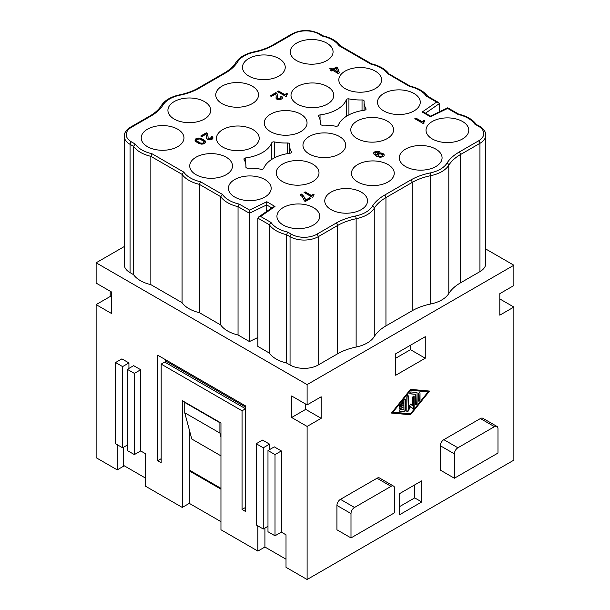 <?xml version="1.0" encoding="UTF-8"?>
<svg xmlns="http://www.w3.org/2000/svg" width="610" height="610" viewBox="0 0 610 610"><rect width="100%" height="100%" fill="white"/><g stroke="black" fill="none" stroke-linecap="round" stroke-linejoin="round"><path stroke-width="0.91" d="M410.492 345.222L410.492 349.683L395.722 358.215M256.223 443.737L263.253 447.801L263.253 529.007L256.223 524.943L256.223 443.737L262.552 440.084L269.582 444.141L269.582 449.6M403.896 402.066L400.602 406.168A1.037 0.595 -60 0 1 399.718 406.542A1.037 0.595 -60 0 1 399.87 405.124L404.262 399.657A1.037 0.595 -60 0 1 405.147 399.283A1.037 0.595 -60 0 1 405.36 399.756L405.36 410.286A1.037 0.595 -60 0 1 404.262 411.658L399.87 411.27A1.037 0.595 -60 0 1 399.718 411.224A1.037 0.595 -60 0 1 399.657 410.141A1.037 0.595 -60 0 1 400.602 409.379L403.896 409.668L403.896 406.717L400.236 408.83A1.037 0.595 -60 0 1 399.718 408.883A1.037 0.595 -60 0 1 399.558 408.052A1.037 0.595 -60 0 1 400.236 407.137L403.896 405.025L403.546 401.868L400.251 405.963A1.037 0.595 -60 0 1 399.573 406.39M454.374 478.232L440.313 470.112L440.313 445.75L454.374 453.87L454.374 478.232L497.981 453.062L497.981 428.7A4.971 2.875 -60 0 0 496.952 426.421L482.884 418.3A4.971 2.875 -60 0 0 480.398 418.551L443.828 439.665A4.971 2.875 120 0 0 440.313 445.75M394.601 512.751L394.601 488.389A4.971 2.875 -60 0 0 393.572 486.109L379.504 477.988A4.971 2.875 -60 0 0 377.018 478.232L340.449 499.346A4.971 2.875 120 0 0 336.933 505.438L336.933 529.8L350.994 537.921L394.601 512.751M443.828 439.665L457.896 447.786L494.466 426.672A4.971 2.875 -60 0 1 496.952 426.421M457.896 447.786A4.971 2.875 120 0 0 454.374 453.87M410.492 414.747L391.445 413.062L410.492 389.378L429.539 391.063L410.492 414.747L391.574 412.901M425.262 336.69L395.722 353.747L395.722 375.264L425.262 358.215L425.262 336.69M275.011 535.793L267.981 531.737L267.981 450.531L274.309 446.871L281.34 450.935L281.34 532.141L275.011 535.793L275.011 454.587L267.981 450.531M404.941 399.237A1.037 0.595 -60 0 1 405.009 399.558L405.009 410.088A1.037 0.595 -60 0 1 403.911 411.453L399.573 411.071M420.015 393.252L420.015 399.878A1.037 0.595 -60 0 1 419.566 400.922A1.037 0.595 -60 0 1 418.765 401.197A1.037 0.595 -60 0 1 418.551 400.724L418.551 394.098A1.037 0.595 -60 0 1 419.001 393.053A1.037 0.595 -60 0 1 419.802 392.779A1.037 0.595 -60 0 1 420.015 393.252L419.665 399.68A1.037 0.595 -60 0 1 418.62 401.045M417.087 392.992L417.087 403.523A1.037 0.595 -60 0 1 416.63 404.567A1.037 0.595 -60 0 1 415.837 404.842A1.037 0.595 -60 0 1 415.616 404.369L415.616 394.327L410.126 393.839A1.037 0.595 -60 0 1 409.973 393.793A1.037 0.595 -60 0 1 409.912 392.718A1.037 0.595 -60 0 1 410.858 391.948L416.714 392.466A1.037 0.595 -60 0 1 416.866 392.52A1.037 0.595 -60 0 1 417.087 392.992L416.729 403.317A1.037 0.595 -60 0 1 415.684 404.689M281.34 450.935L275.011 454.587M412.688 405.749L412.688 397.476A1.037 0.595 -60 0 1 413.138 396.439A1.037 0.595 -60 0 1 413.938 396.157A1.037 0.595 -60 0 1 414.152 396.637L414.152 407.167A1.037 0.595 -60 0 1 413.702 408.212A1.037 0.595 -60 0 1 412.901 408.486A1.037 0.595 -60 0 1 412.871 408.464L410.492 406.672L408.113 411.209A1.037 0.595 -60 0 1 407.045 411.872A1.037 0.595 -60 0 1 406.824 411.392L406.824 396.957A1.037 0.595 -60 0 1 407.282 395.921A1.037 0.595 -60 0 1 408.075 395.638A1.037 0.595 -60 0 1 408.296 396.111L408.296 408.288L410.492 404.094L412.688 405.749L410.469 404.14M410.492 349.683L425.262 358.215M415.616 394.327L409.828 393.641M263.253 447.801L269.582 444.141M263.253 529.007L267.981 526.278M413.733 396.111A1.037 0.595 -60 0 1 413.801 396.431L413.801 406.962A1.037 0.595 -60 0 1 413.428 407.915A1.037 0.595 -60 0 1 412.688 408.326M428.075 391.91L410.141 390.156L392.558 412.009L392.909 412.215L410.492 413.771L428.075 391.91L410.141 390.156M429.059 391.025L410.141 414.541M410.492 390.354L392.909 412.215M485.766 249.002L513.872 265.228L513.872 285.533L499.803 293.654L499.803 315.172L513.872 307.051L513.872 460.131L307.112 579.5L286.014 567.323L286.014 534.833L281.34 532.141M410.492 406.672L410.141 406.474L407.762 411.003A1.037 0.595 -60 0 1 406.9 411.712M407.869 395.593A1.037 0.595 -60 0 1 407.945 395.913L408.296 408.288M403.896 406.717L399.886 408.624A1.037 0.595 -60 0 1 399.573 408.73M110.197 291.214L110.197 296.498L96.128 304.619L96.128 457.691L117.227 469.875L123.555 466.215L123.555 447.244M513.872 265.228L307.112 384.605L96.128 262.796L96.128 283.093L111.6 292.03L111.6 313.548L96.128 304.619M96.128 262.796L124.234 246.57M399.237 514.939L421.746 501.946L421.746 480.832L399.237 493.825L399.237 514.939M307.112 384.605L307.112 404.903L291.641 395.974L291.641 417.492L307.112 426.428L307.112 579.5M307.112 426.428L321.173 418.308L321.173 396.782L307.112 404.903M364.124 101.153A34.808 20.099 0 0 0 364.079 102.205A34.808 20.099 0 0 0 365.954 108.717A1.99 1.151 180 0 1 366.061 109.091A1.99 1.151 180 0 1 364.513 110.212A34.808 20.099 0 0 0 338.207 125.401A1.99 1.151 180 0 1 335.622 126.232A34.808 20.099 0 0 0 322.515 125.18A1.99 1.151 180 0 1 320.418 124.028A1.99 1.151 180 0 1 320.425 123.967A34.808 20.099 0 0 0 320.471 122.915A34.808 20.099 0 0 0 318.595 116.403A1.99 1.151 180 0 1 318.489 116.03A1.99 1.151 180 0 1 320.036 114.909A34.808 20.099 0 0 0 346.343 99.72A1.99 1.151 180 0 1 348.928 98.889A34.808 20.099 0 0 0 362.035 99.949A1.99 1.151 180 0 1 364.124 101.092A1.99 1.151 180 0 1 364.124 101.153M257.877 337.49L249.444 341.562L238.045 334.981L238.045 206.676L239.166 204.075A29.341 16.943 0 0 1 222.444 194.422L200.484 181.742L199.371 184.35L199.371 312.656L220.751 325A31.331 18.086 0 0 0 238.045 334.981M179.98 95.175A1.99 0.541 -101.6 0 0 179.584 94.855C186.721 93.368 192.943 91.103 198.235 88.061A1.99 1.151 60 0 1 199.226 88.16A51.72 29.859 0 0 1 179.98 95.175A27.847 16.081 0 0 0 163.076 104.943A1.99 1.533 -148.4 0 0 161.375 105.522C159.012 109.388 155.192 112.865 149.915 115.953A1.99 1.151 60 0 1 150.914 116.052L131.47 127.276A1.99 1.151 -120 0 0 130.471 127.177C126.339 129.701 124.257 132.713 124.234 136.213L124.234 264.519A19.894 11.483 0 0 0 130.06 272.639L133.544 274.652A31.331 18.086 0 0 0 150.845 284.634L182.07 302.667A31.331 18.086 0 0 0 199.371 312.656M269.277 353.015L269.277 224.709L257.877 218.128L257.877 346.434L269.277 353.015A31.331 18.086 0 0 0 286.57 363.003L290.055 365.009A19.894 11.483 0 0 0 318.184 365.009L337.635 353.785A49.73 28.708 0 0 1 356.133 347.037A29.837 17.225 0 0 0 374.258 336.575A49.73 28.708 0 0 1 385.947 325.892L412.177 310.749A49.73 28.708 0 0 1 430.683 303.993A29.837 17.225 0 0 0 448.8 293.532A49.73 28.708 0 0 1 460.497 282.849L479.94 271.625A19.894 11.483 0 0 0 485.766 263.505L485.766 135.199C485.834 133.796 485.583 130.014 479.529 126.163A1.99 1.151 120 0 0 478.53 126.262L474.755 124.089L475.251 123.967L479.529 126.163M177.708 129.206A21.38 12.345 0 0 0 154.406 126.529A21.38 12.345 0 0 0 141.207 137.936A21.38 12.345 0 0 0 147.468 146.667A21.38 12.345 0 0 0 170.769 149.343A21.38 12.345 0 0 0 183.968 137.936A21.38 12.345 0 0 0 177.708 129.206M206.432 138.371L206.523 135.473L205.89 134.253L201.78 136.625L200.72 136.015L206.317 132.789L207.789 134.375L208.216 138.638L210.641 138.821L211.487 137.967L210.747 137.174L211.906 136.503L212.959 137.723L212.219 139.126L210.008 139.919L207.476 139.553L206.424 138.333M211.098 137.38L211.906 136.915L212.959 138.211M207.896 138.089L208.216 139.042L209.588 139.469L211.06 138.981L211.487 137.967M201.079 136.221L206.317 133.194L207.476 134.108L207.972 136.022M212.753 137.113L212.753 137.517M212.326 136.747L212.326 137.158M211.906 136.503L211.906 136.915M211.38 138.272L211.38 138.676M211.06 138.577L211.06 138.981M210.641 138.821L210.641 139.225M210.114 139.004L210.114 139.408M209.588 139.065L209.588 139.469M209.055 139.004L209.055 139.408M208.635 138.882L208.635 139.286M208.216 138.638L208.216 139.042M208.002 138.394L208.002 138.798M207.896 135.046L207.896 135.45M207.789 134.375L207.789 134.779M207.476 133.704L207.476 134.108M206.95 133.155L206.95 133.559M206.317 132.789L206.317 133.194M206.424 138.089L206.63 136.381M206.523 137.174L206.523 137.578M195.032 140.308L196.504 138.859L199.668 138.493L203.679 140.079L205.677 142.305M196.504 140.285L196.923 141.421L201.254 143.67L203.892 143.121L203.786 141.192L199.455 138.943L196.824 139.492L196.923 141.009L200.515 143.083L203.153 143.144L204.205 141.924M291.641 417.492L305.702 409.371L305.702 404.094M321.173 418.308L305.702 409.371M513.872 307.051L499.803 298.93M140.689 450.935L134.36 454.587L134.36 373.381L127.322 369.325L133.659 365.664L140.689 369.729L140.689 450.935L145.355 453.626L145.355 486.117L182.276 507.428L182.276 400.64L220.957 422.974L220.957 529.762L257.877 551.082L257.877 525.904M134.36 454.587L127.322 450.531L127.322 369.325M122.602 447.801L122.602 366.595L115.564 362.531L115.564 443.737L122.602 447.801L127.322 445.071M245.876 167.01A34.808 20.099 180 0 0 245.921 165.95A34.808 20.099 180 0 0 244.046 159.439A1.99 1.151 180 0 1 243.939 159.073A1.99 1.151 180 0 1 245.487 157.952A34.808 20.099 180 0 0 271.793 142.763A1.99 1.151 180 0 1 274.378 141.924A34.808 20.099 180 0 0 287.485 142.984A1.99 1.151 180 0 1 289.582 144.128A1.99 1.151 180 0 1 289.575 144.189A34.808 20.099 180 0 0 289.529 145.249A34.808 20.099 180 0 0 291.405 151.76A1.99 1.151 180 0 1 291.511 152.126A1.99 1.151 180 0 1 289.963 153.247A34.808 20.099 180 0 0 263.657 168.436A1.99 1.151 180 0 1 261.072 169.275A34.808 20.099 180 0 0 247.965 168.215A1.99 1.151 180 0 1 245.876 167.071A1.99 1.151 180 0 1 245.876 167.01L245.876 167.132M115.564 362.531L121.893 358.878L128.931 362.935L128.931 368.394M122.602 366.595L128.931 362.935M421.746 501.946L414.708 497.89L414.708 484.897M226.234 157.227A21.38 12.345 0 0 0 202.932 154.551A21.38 12.345 0 0 0 189.733 165.95A21.38 12.345 0 0 0 195.993 174.681A21.38 12.345 0 0 0 219.295 177.357A21.38 12.345 0 0 0 232.494 165.95A21.38 12.345 0 0 0 226.234 157.227M204.434 101.596A21.38 12.345 0 0 0 181.132 98.919A21.38 12.345 0 0 0 167.925 110.326A21.38 12.345 0 0 0 174.193 119.057A21.38 12.345 0 0 0 197.495 121.733A21.38 12.345 0 0 0 210.694 110.326A21.38 12.345 0 0 0 204.434 101.596M300.783 114.184A21.38 12.345 0 0 0 277.474 111.508A21.38 12.345 0 0 0 264.275 122.915A21.38 12.345 0 0 0 270.543 131.646A21.38 12.345 0 0 0 293.845 134.322A21.38 12.345 0 0 0 307.043 122.915A21.38 12.345 0 0 0 300.783 114.184M435.807 149.107A21.38 12.345 0 0 0 412.505 146.43A21.38 12.345 0 0 0 399.306 157.83A21.38 12.345 0 0 0 405.566 166.56A21.38 12.345 0 0 0 428.868 169.237A21.38 12.345 0 0 0 442.075 157.83A21.38 12.345 0 0 0 435.807 149.107M252.258 86.17A21.38 12.345 0 0 0 228.948 83.494A21.38 12.345 0 0 0 215.749 94.901A21.38 12.345 0 0 0 222.017 103.631A21.38 12.345 0 0 0 245.319 106.308A21.38 12.345 0 0 0 258.518 94.901A21.38 12.345 0 0 0 252.258 86.17M387.281 121.085A21.38 12.345 0 0 0 363.979 118.409A21.38 12.345 0 0 0 350.781 129.816A21.38 12.345 0 0 0 357.041 138.546A21.38 12.345 0 0 0 380.343 141.223A21.38 12.345 0 0 0 393.549 129.816A21.38 12.345 0 0 0 387.281 121.085M414.007 93.475A21.38 12.345 0 0 0 390.705 90.798A21.38 12.345 0 0 0 377.506 102.205A21.38 12.345 0 0 0 383.766 110.936A21.38 12.345 0 0 0 407.068 113.612A21.38 12.345 0 0 0 420.267 102.205A21.38 12.345 0 0 0 414.007 93.475M375.325 71.149A21.38 12.345 0 0 0 352.023 68.472A21.38 12.345 0 0 0 338.825 79.872A21.38 12.345 0 0 0 345.085 88.602A21.38 12.345 0 0 0 368.387 91.279A21.38 12.345 0 0 0 381.593 79.872A21.38 12.345 0 0 0 375.325 71.149M327.501 86.574A21.38 12.345 0 0 0 304.199 83.898A21.38 12.345 0 0 0 291 95.305A21.38 12.345 0 0 0 297.261 104.035A21.38 12.345 0 0 0 320.57 106.712A21.38 12.345 0 0 0 333.769 95.305A21.38 12.345 0 0 0 327.501 86.574M339.457 136.518A21.38 12.345 0 0 0 316.155 133.842A21.38 12.345 0 0 0 302.957 145.249A21.38 12.345 0 0 0 309.217 153.979A21.38 12.345 0 0 0 332.526 156.656A21.38 12.345 0 0 0 345.725 145.249A21.38 12.345 0 0 0 339.457 136.518M361.265 192.142A21.38 12.345 0 0 0 337.955 189.466A21.38 12.345 0 0 0 324.756 200.873A21.38 12.345 0 0 0 331.024 209.604A21.38 12.345 0 0 0 354.326 212.28A21.38 12.345 0 0 0 367.525 200.873A21.38 12.345 0 0 0 361.265 192.142M252.959 129.617A21.38 12.345 0 0 0 229.657 126.941A21.38 12.345 0 0 0 216.451 138.34A21.38 12.345 0 0 0 222.719 147.071A21.38 12.345 0 0 0 246.021 149.747A21.38 12.345 0 0 0 259.219 138.34A21.38 12.345 0 0 0 252.959 129.617M462.532 121.497A21.38 12.345 0 0 0 439.23 118.82A21.38 12.345 0 0 0 426.032 130.22A21.38 12.345 0 0 0 432.292 138.95A21.38 12.345 0 0 0 455.594 141.627A21.38 12.345 0 0 0 468.793 130.22A21.38 12.345 0 0 0 462.532 121.497M312.739 164.128A21.38 12.345 0 0 0 289.43 161.452A21.38 12.345 0 0 0 276.231 172.859A21.38 12.345 0 0 0 282.499 181.589A21.38 12.345 0 0 0 305.801 184.266A21.38 12.345 0 0 0 319 172.859A21.38 12.345 0 0 0 312.739 164.128M387.983 164.532A21.38 12.345 0 0 0 364.681 161.856A21.38 12.345 0 0 0 351.482 173.263A21.38 12.345 0 0 0 357.742 181.993A21.38 12.345 0 0 0 381.052 184.67A21.38 12.345 0 0 0 394.251 173.263A21.38 12.345 0 0 0 387.983 164.532M264.915 179.553A21.38 12.345 0 0 0 241.613 176.877A21.38 12.345 0 0 0 228.407 188.284A21.38 12.345 0 0 0 234.675 197.015A21.38 12.345 0 0 0 257.977 199.691A21.38 12.345 0 0 0 271.175 188.284A21.38 12.345 0 0 0 264.915 179.553M326.8 43.127A21.38 12.345 0 0 0 303.498 40.451A21.38 12.345 0 0 0 290.299 51.858A21.38 12.345 0 0 0 296.559 60.588A21.38 12.345 0 0 0 319.861 63.265A21.38 12.345 0 0 0 333.068 51.858A21.38 12.345 0 0 0 326.8 43.127M313.441 207.575A21.38 12.345 0 0 0 290.139 204.899A21.38 12.345 0 0 0 276.932 216.298A21.38 12.345 0 0 0 283.2 225.029A21.38 12.345 0 0 0 306.502 227.705A21.38 12.345 0 0 0 319.701 216.298A21.38 12.345 0 0 0 313.441 207.575M278.976 58.56A21.38 12.345 0 0 0 255.674 55.884A21.38 12.345 0 0 0 242.475 67.291A21.38 12.345 0 0 0 248.735 76.021A21.38 12.345 0 0 0 272.045 78.698A21.38 12.345 0 0 0 285.244 67.291A21.38 12.345 0 0 0 278.976 58.56M204.205 143.754L201.78 144.181L198.929 143.51L195.657 141.497L195.131 139.614L197.77 138.089L201.78 138.699L205.578 141.497L205.578 142.595L204.205 143.754M302.819 195.147L305.038 198.25L305.564 200.141L309.781 197.701L310.841 198.311L305.351 201.483L304.405 200.934L302.4 196.733L300.074 194.781L301.34 194.049L302.819 195.147L304.405 197.564L305.564 200.545L309.781 198.113L310.49 198.517M280.524 99.567L277.68 99.628L276.2 98.774L276.094 95.305L275.461 94.085L271.351 96.464L270.291 95.854L275.888 92.621L277.359 94.207L277.786 98.469L279.685 98.835L280.951 98.103L280.318 97.013L281.477 96.342L282.323 96.952L282.216 98.591L280.524 99.567M339.404 72.88L338.237 73.551L332.755 70.386L331.703 70.996L330.643 70.386L331.703 69.776L329.804 68.678L330.963 68.007L332.862 69.105L336.445 67.039L337.604 67.702L339.404 72.88M384.117 154.665L384.117 155.763L383.377 156.556L380.32 157.35L376.416 156.19L373.671 153.873L373.671 152.774L375.043 151.623L378.208 151.257L379.687 151.745L378.635 152.355L376.736 152.111L375.15 153.018L375.15 153.75L376.736 155.153L377.369 153.689L379.794 152.897L382.638 153.323L384.224 155.093M313.159 196.611L312.526 197.343L304.085 192.47L305.145 191.86L311.26 195.391L313.265 194.232L314.112 194.72L313.052 195.818L313.159 196.977L313.052 196.184M286.852 96.037L286.014 96.525L277.573 91.653L278.625 91.043L284.748 94.573L286.753 93.414L287.592 93.902L286.54 95L286.852 96.037M423.996 120.46L424.842 120.94L423.782 122.038L424.103 123.075L423.256 123.563L414.815 118.691L415.875 118.081L421.99 121.611L423.996 120.46L424.514 121.161M140.689 369.729L134.36 373.381M133.544 274.652L133.544 146.347L135.245 144.074L131.47 141.894A17.903 10.339 0 0 1 131.47 127.276M399.237 506.818L414.708 497.89M458.827 114.215L458.041 114.436A29.341 16.943 180 0 1 474.755 124.089M439.322 111.866L439.322 103.631L438.537 102.503L436.63 102.076L422.212 112.019L424.118 112.446L430.5 116.129L447.725 107.81L447.641 108.435L458.041 114.436M117.227 444.698L117.227 469.875M438.537 102.503L427.168 95.983L426.23 96.067L436.63 102.076M410.301 86.201L409.516 86.422A29.341 16.943 180 0 1 426.23 96.067M286.57 363.003L286.57 234.697L287.691 232.09A29.341 16.943 0 0 1 270.97 222.436L260.577 216.436L274.988 206.485L266.791 201.75L249.559 210.076L239.166 204.075M257.877 218.128L258.579 217.023L260.577 216.436M290.055 365.009L290.055 236.703L286.57 234.697A31.331 18.086 0 0 1 269.277 224.709L270.97 222.436M220.751 325L220.751 196.694L222.444 194.422M182.07 302.667L182.07 174.361L183.77 172.089L151.959 153.728L150.845 156.328L150.845 284.634M258.579 217.023L272.998 207.072L274.988 206.485M249.444 341.562L249.559 210.076M430.492 116.129L430.416 116.754L447.641 108.435M110.197 296.498L111.6 297.306M220.957 437.004L219.905 433.07L184.738 412.764L191.776 439.009L220.957 455.861M266.669 211.434L266.791 201.75M245.571 507.428L242.056 509.457L245.571 511.493L245.571 405.917L157.662 355.165L157.662 460.733L161.177 462.769L161.177 364.101L164.7 362.065L245.571 408.761L242.056 410.789L161.177 364.101M165.401 361.745L165.401 359.633M220.957 488.343L189.313 470.074M184.738 412.764L184.738 402.47L219.905 422.768L219.905 433.07M161.177 458.705L157.662 460.733M220.957 521.641L189.313 503.372L189.313 470.889L220.957 489.159M286.014 559.202L264.915 547.017L264.915 528.046M242.056 509.457L242.056 410.789M245.571 407.083L167.186 361.821A4.971 2.875 120 0 0 164.7 362.065M189.313 429.829L189.313 470.889M189.313 503.372L182.276 507.428M264.915 547.017L257.877 551.082M145.355 477.996L123.555 465.407M410.248 86.17L388.753 73.757L387.716 73.68L409.516 86.422M371.627 63.867L370.834 64.088A29.341 16.943 180 0 1 387.556 73.741M371.574 63.836L340.22 45.735L339.03 45.719L370.834 64.088M323.102 35.853L322.309 36.074A29.341 16.943 180 0 1 339.03 45.719M379.687 153.811L378.108 154.726L378.421 155.885L381.059 156.434L382.638 155.519L382.325 154.361L379.687 153.811M337.505 71.789L336.339 68.312L333.914 69.715L337.505 72.194L333.914 69.715M199.249 142.473L199.249 142.877M200.515 143.083L200.515 143.487M201.254 143.266L201.254 143.67M201.78 143.327L201.78 143.731M202.52 143.266L202.52 143.67M203.153 143.144L203.153 143.548M203.892 142.717L203.892 143.121M204.098 142.351L204.098 142.755M196.611 140.582L196.611 140.994M196.923 141.009L196.923 141.421M197.983 141.741L197.983 142.145M205.578 141.497L205.578 141.909M205.364 141.131L205.364 141.543M205.052 140.704L205.052 141.116M204.525 140.285L204.525 140.689M203.679 139.675L203.679 140.079M202.833 139.187L202.833 139.591M201.78 138.699L201.78 139.103M201.041 138.394L201.041 138.798M200.301 138.211L200.301 138.615M199.668 138.089L199.668 138.493M198.929 138.028L198.929 138.432M198.296 138.028L198.296 138.432M197.77 138.089L197.77 138.493M197.03 138.272L197.03 138.676M196.504 138.455L196.504 138.859M195.764 138.882L195.764 139.286M195.452 139.187L195.452 139.591M195.131 139.614L195.131 140.018M300.379 195.009L301.34 194.453L302.819 195.551M303.879 196.367L303.879 196.771M301.34 194.049L301.34 194.453M309.781 197.701L309.781 198.113M305.564 200.141L305.564 200.545M305.038 198.25L305.038 198.662M304.405 197.16L304.405 197.564M276.002 98.21L276.2 96.22M280.669 97.211L281.477 96.746L282.529 98.042M277.466 97.92L277.786 98.881L279.151 99.3L280.63 98.82L281.05 97.798M270.642 96.052L275.888 93.033L277.047 93.948L277.542 95.854M282.323 96.952L282.323 97.356M281.896 96.586L281.896 96.99M281.477 96.342L281.477 96.746M280.951 98.103L280.951 98.515M280.63 98.408L280.63 98.82M280.211 98.652L280.211 99.056M279.685 98.835L279.685 99.239M279.151 98.896L279.151 99.3M278.625 98.835L278.625 99.239M278.206 98.713L278.206 99.117M277.786 98.469L277.786 98.881M277.573 98.225L277.573 98.637M277.466 94.878L277.466 95.282M277.359 94.207L277.359 94.611M277.047 93.536L277.047 93.948M276.521 92.987L276.521 93.399M275.888 92.621L275.888 93.033M276.094 97.013L276.094 97.417M330.155 68.884L330.963 68.419L332.862 69.509L336.445 67.443L337.604 68.114L339.282 72.948M330.994 70.585L331.703 69.776M337.604 67.702L337.604 68.114M336.445 67.039L336.445 67.443M332.862 69.105L332.862 69.509M330.963 68.007L330.963 68.419M376.736 154.948L377.895 153.796L380.426 153.308L382.638 153.735L384.117 155.07M375.043 153.446L375.47 154.582L376.736 155.153M373.572 153.079L376.309 151.661L379.306 151.959M378.002 155.153L378.421 156.29L380.32 156.9L382.325 156.351L382.744 155.093M379.054 156.251L379.054 156.656M379.794 156.434L379.794 156.839M380.32 156.495L380.32 156.9M381.059 156.434L381.059 156.839M381.799 156.251L381.799 156.656M382.325 155.946L382.325 156.351M382.638 155.519L382.638 155.924M378.108 155.458L378.108 155.863M378.421 155.885L378.421 156.29M383.904 154.299L383.904 154.704M383.484 153.811L383.484 154.216M382.638 153.323L382.638 153.735M381.799 153.079L381.799 153.491M381.166 152.957L381.166 153.369M380.426 152.897L380.426 153.308M379.794 152.897L379.794 153.308M379.267 152.957L379.267 153.369M378.528 153.141L378.528 153.552M377.895 153.384L377.895 153.796M377.369 153.689L377.369 154.101M376.942 154.055L376.942 154.46M375.47 154.177L375.47 154.582M375.15 153.75L375.15 154.162M378.84 151.379L378.84 151.783M378.208 151.257L378.208 151.661M377.476 151.196L377.476 151.6M376.843 151.196L376.843 151.6M376.309 151.257L376.309 151.661M375.577 151.44L375.577 151.844M375.043 151.623L375.043 152.027M374.304 152.05L374.304 152.454M373.991 152.355L373.991 152.759M373.671 152.774L373.671 153.186M304.436 192.668L305.145 192.264L311.26 195.795L313.265 194.636L313.784 194.941M313.265 194.232L313.265 194.636M311.26 195.391L311.26 195.795M305.145 191.86L305.145 192.264M286.54 95.366L286.639 96.159M277.924 91.851L278.625 91.447L284.748 94.977L286.753 93.826L287.272 94.123M278.625 91.043L278.625 91.447M284.748 94.573L284.748 94.977M286.753 93.414L286.753 93.826M423.782 122.404L423.881 123.205M415.174 118.897L415.875 118.485L421.99 122.023L423.996 120.864M421.99 121.611L421.99 122.023M415.875 118.081L415.875 118.485M340.449 499.346L354.509 507.467L391.079 486.353A4.971 2.875 -60 0 1 393.572 486.109M354.509 507.467A4.971 2.875 120 0 0 350.994 513.559L350.994 537.921M494.466 426.672L480.398 418.551M365.954 108.717L365.954 109.465M320.036 114.909L320.036 119.751M346.343 99.72L346.343 116.335M348.928 98.889L348.928 114.848M362.035 99.949L362.035 110.585M460.497 282.849L460.497 154.543A1.99 1.151 -120 0 0 459.086 152.111A51.72 29.859 0 0 0 446.924 163.221A1.99 1.533 31.6 0 1 448.8 165.226L448.8 293.532M479.94 271.625L479.94 143.32L460.497 154.543A49.73 28.708 0 0 0 448.8 165.226A29.837 17.225 0 0 1 430.683 175.688A49.73 28.708 0 0 0 412.177 182.436L385.947 197.587A49.73 28.708 0 0 0 374.258 208.269A1.99 1.533 -148.4 0 0 372.382 206.256A27.847 16.081 0 0 1 355.47 216.024A51.72 29.859 0 0 0 336.224 223.039L316.781 234.27A1.99 1.151 60 0 1 318.184 236.703L337.635 225.479A1.99 1.151 -120 0 0 336.224 223.039M385.947 325.892L385.947 197.587A1.99 1.151 -120 0 0 384.536 195.147A51.72 29.859 0 0 0 372.382 206.256M374.258 336.575L374.258 208.269A29.837 17.225 0 0 1 356.133 218.731A49.73 28.708 0 0 0 337.635 225.479L337.635 353.785M430.683 303.993L430.683 175.688A1.99 0.541 78.4 0 0 430.019 172.981A51.72 29.859 0 0 0 410.774 180.003L384.536 195.147M412.177 310.749L412.177 182.436A1.99 1.151 -120 0 0 410.774 180.003M459.086 152.111L478.53 140.879A1.99 1.151 60 0 1 479.94 143.32A19.894 11.483 0 0 0 485.766 135.199M422.212 112.019L430.416 116.754M273.776 45.117A1.99 1.151 60 0 0 272.777 45.018C267.485 48.068 261.271 50.333 254.126 51.812A1.99 0.541 78.4 0 1 254.53 52.14A51.72 29.859 0 0 0 273.776 45.117L293.219 33.893A17.903 10.339 0 0 1 318.534 33.893L322.309 36.074M254.53 52.14A27.847 16.081 0 0 0 237.618 61.9A1.99 1.533 -148.4 0 0 235.925 62.487C233.554 66.353 229.734 69.83 224.465 72.918A1.99 1.151 60 0 1 225.464 73.017A51.72 29.859 0 0 0 237.618 61.9M199.226 88.16L225.464 73.017M150.914 116.052A51.72 29.859 0 0 0 163.076 104.943M135.245 144.074A29.341 16.943 0 0 0 151.959 153.728M183.77 172.089A29.341 16.943 0 0 0 200.484 181.742M316.781 234.27A17.903 10.339 0 0 1 291.466 234.27L287.691 232.09M430.019 172.981A27.847 16.081 0 0 0 446.924 163.221M478.53 140.879A17.903 10.339 0 0 0 478.53 126.262M271.793 142.763L271.793 159.378M245.487 157.952L245.487 162.794M130.06 272.639L130.06 144.334A1.99 1.151 -60 0 1 131.47 141.894M271.801 207.896L266.669 204.929L249.444 213.256L238.045 206.676A31.331 18.086 0 0 1 220.751 196.694L199.371 184.35A31.331 18.086 0 0 1 182.07 174.361L150.845 156.328A31.331 18.086 0 0 1 133.544 146.347L130.06 144.334A19.894 11.483 0 0 1 124.234 136.213M318.184 365.009L318.184 236.703A19.894 11.483 0 0 1 290.055 236.703A1.99 1.151 120 0 1 291.466 234.27M287.485 142.984L287.485 153.628M274.378 141.924L274.378 157.891M291.405 151.76L291.405 152.5M356.133 347.037L356.133 218.731A1.99 0.541 -101.6 0 0 355.47 216.024M318.534 33.893A1.99 1.151 -60 0 1 319.533 33.794C310.429 29.433 301.325 29.433 292.228 33.794A1.99 1.151 -120 0 1 293.219 33.893M439.322 103.631L425.437 113.208M391.079 486.353L377.018 478.232M336.933 505.438L350.994 513.559M364.079 110.273L364.079 102.205M320.471 124.287L320.471 122.915M447.732 107.81L458.781 114.184M427.732 96.365C424.224 91.531 418.376 88.13 410.195 86.155M245.921 165.95L245.921 167.323M476.257 124.379C472.75 119.545 466.902 116.144 458.72 114.169M289.529 145.249L289.529 153.308M272.777 45.018L292.228 33.794M389.058 74.031C385.543 69.197 379.694 65.796 371.513 63.821M254.126 51.812C245.373 53.733 239.303 57.294 235.925 62.487M319.533 33.794L323.048 35.822M340.532 46.017C337.017 41.183 331.169 37.782 322.987 35.807M198.235 88.061L224.465 72.918M179.584 94.855C170.823 96.776 164.753 100.33 161.375 105.522M130.471 127.177L149.915 115.953"/></g></svg>
